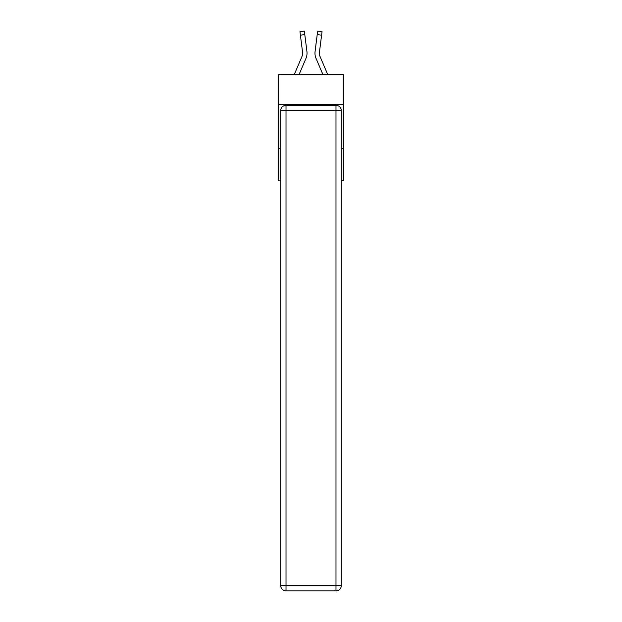 <?xml version="1.0" encoding="UTF-8"?>
<svg xmlns="http://www.w3.org/2000/svg" width="622" height="622" viewBox="0 0 622 622"><rect width="100%" height="100%" fill="white"/><g stroke="black" fill="none" stroke-linecap="round" stroke-linejoin="round"><path stroke-width="0.93" d="M343.671 104.418L343.671 74.399L278.329 74.399L278.329 104.418L343.671 104.418L343.671 180.349L341.284 180.349M280.716 148.565L278.329 148.565L278.329 104.418M343.671 148.565L341.284 148.565M278.329 148.565L278.329 180.349L280.716 180.349M305.97 58.359L299.143 74.399L305.97 58.359A13.241 13.241 0 0 0 306.926 51.509L304.788 34.607L300.403 35.159L299.967 31.652L304.345 31.1L304.788 34.607M307.011 53.819L307.027 53.165M306.856 50.981L306.926 51.509L306.856 50.981M327.662 74.399L320.097 56.633A8.832 8.832 0 0 1 319.389 53.189A8.832 8.832 0 0 0 320.097 56.633A8.832 8.832 0 0 1 319.389 53.189A8.832 8.832 0 0 0 320.097 56.633A8.832 8.832 0 0 1 319.389 53.189A8.832 8.832 0 0 0 320.097 56.633A8.832 8.832 0 0 1 319.389 53.189A8.832 8.832 0 0 0 320.097 56.633A8.832 8.832 0 0 1 319.389 53.189A8.832 8.832 0 0 0 320.097 56.633A8.832 8.832 0 0 1 319.389 53.189A8.832 8.832 0 0 0 320.097 56.633A8.832 8.832 0 0 1 319.389 53.189A8.832 8.832 0 0 0 320.097 56.633A8.832 8.832 0 0 1 319.389 53.189A8.832 8.832 0 0 0 320.097 56.633A8.832 8.832 0 0 1 319.389 53.189A8.832 8.832 0 0 0 320.097 56.633A8.832 8.832 0 0 1 319.389 53.189A8.832 8.832 0 0 0 320.097 56.633A8.832 8.832 0 0 1 319.389 53.189A8.832 8.832 0 0 0 320.097 56.633A8.832 8.832 0 0 1 319.389 53.189M316.03 58.359L322.857 74.399L316.03 58.359A13.241 13.241 0 0 1 315.074 51.509L317.655 31.1L322.033 31.652L317.655 31.1L322.033 31.652L321.597 35.159L317.212 34.607M320.097 56.633A8.832 8.832 0 0 1 319.459 52.069L321.597 35.159M286.011 105.297L335.989 105.297A5.295 5.295 0 0 1 341.284 110.599L341.284 585.605A5.295 5.295 0 0 1 335.989 590.9L286.011 590.9L286.011 585.605L335.989 585.605L335.989 110.599L286.011 110.599L286.011 585.605L280.716 585.605L280.716 110.599L286.011 110.599L286.011 105.297A5.295 5.295 0 0 0 280.716 110.599A5.295 5.295 0 0 1 286.011 105.297M280.716 585.605A5.295 5.295 0 0 0 286.011 590.9A5.295 5.295 0 0 1 280.716 585.605M294.338 74.399L301.903 56.633A8.832 8.832 0 0 0 302.611 53.189M302.541 52.069L302.603 53.601L302.541 52.069A8.832 8.832 0 0 1 301.903 56.633A8.832 8.832 0 0 0 302.541 52.069L300.403 35.159M314.989 53.819L314.973 53.165M319.397 53.601L319.459 52.069M322.033 31.652L317.655 31.1M335.989 590.9A5.295 5.295 0 0 0 341.284 585.605L335.989 585.605L335.989 590.9M341.284 110.599A5.295 5.295 0 0 0 335.989 105.297L335.989 110.599L341.284 110.599M299.967 31.652L304.345 31.1"/></g></svg>

